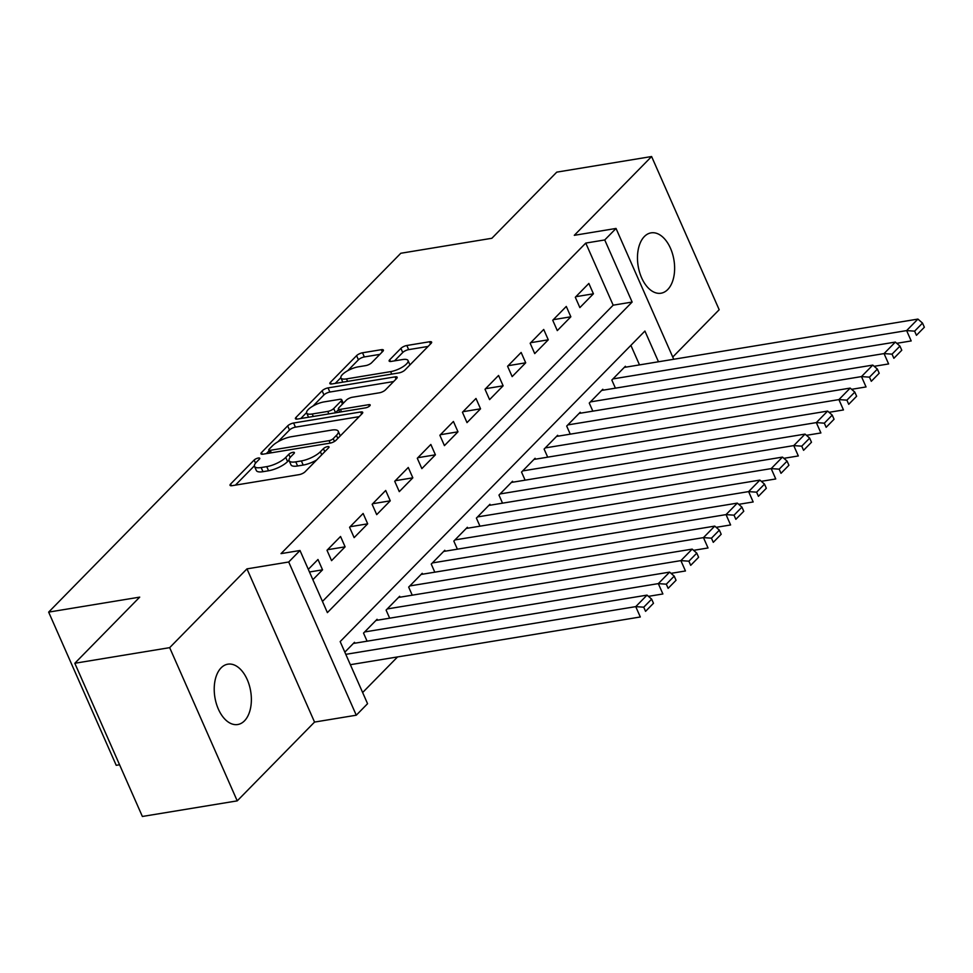 <?xml version="1.0" encoding="UTF-8"?>
<svg xmlns="http://www.w3.org/2000/svg" width="973" height="973" viewBox="0 0 973 973"><rect width="100%" height="100%" fill="white"/><g stroke="black" fill="none" stroke-linecap="round" stroke-linejoin="round"><path stroke-width="1.46" d="M258.307 458.028A3.284 1.058 -23.8 0 0 254.148 460.034L230.613 484.019A4.695 1.508 -23.8 0 0 230.042 485.308A4.695 1.508 -23.8 0 0 232.121 485.673L299.149 474.642A4.695 1.508 -23.8 0 0 305.096 471.771L328.631 447.775A3.284 1.058 -23.8 0 0 329.032 446.875A3.284 1.058 -23.8 0 0 327.585 446.619A3.284 1.058 -23.8 0 0 323.425 448.638L320.372 451.74A15.009 4.816 -23.8 0 1 301.362 460.922L295.78 461.847A15.009 4.816 -23.8 0 1 289.139 460.679A15.009 4.816 -23.8 0 1 290.951 456.58L294.004 453.479A3.284 1.058 -23.8 0 0 294.393 452.579A3.284 1.058 -23.8 0 0 292.946 452.323A3.284 1.058 -23.8 0 0 288.786 454.33L285.746 457.432A15.009 4.816 -23.8 0 1 266.736 466.626L261.153 467.539A15.009 4.816 -23.8 0 1 254.512 466.371A15.009 4.816 -23.8 0 1 256.325 462.284L259.365 459.171A3.284 1.058 -23.8 0 0 259.767 458.283A3.284 1.058 -23.8 0 0 258.307 458.028M644.357 236.536A30.577 18.146 80.7 0 0 639.529 272.063A30.577 18.146 80.7 0 0 661.02 293.214A30.577 18.146 80.7 0 0 667.733 289.54A30.577 18.146 80.7 0 0 672.574 254.014A30.577 18.146 80.7 0 0 651.083 232.863A30.577 18.146 80.7 0 0 644.357 236.536M221.102 667.855A30.577 18.146 80.7 0 0 216.274 703.382A30.577 18.146 80.7 0 0 237.753 724.52A30.577 18.146 80.7 0 0 244.478 720.847A30.577 18.146 80.7 0 0 249.319 685.333A30.577 18.146 80.7 0 0 227.828 664.182A30.577 18.146 80.7 0 0 221.102 667.855M382.827 351.338A4.695 1.508 -23.8 0 0 383.398 350.061A4.695 1.508 -23.8 0 0 381.319 349.696L362.515 352.785A4.695 1.508 -23.8 0 0 356.58 355.656L330.431 382.304A4.695 1.508 -23.8 0 0 329.859 383.581A4.695 1.508 -23.8 0 0 331.939 383.946L398.979 372.914A4.695 1.508 -23.8 0 0 404.914 370.044L431.063 343.396A4.695 1.508 -23.8 0 0 431.623 342.119A4.695 1.508 -23.8 0 0 429.555 341.754L406.836 345.5A4.695 1.508 -23.8 0 0 400.9 348.37L389.711 359.767A4.695 1.508 -23.8 0 0 389.139 361.044A4.695 1.508 -23.8 0 0 391.219 361.409L402.481 359.56A12.54 4.026 -23.8 0 1 408.028 360.533A12.54 4.026 -23.8 0 1 402.98 366.736A12.54 4.026 -23.8 0 1 390.623 371.637L346.497 378.898A12.54 4.026 -23.8 0 1 340.939 377.925A12.54 4.026 -23.8 0 1 345.999 371.735A12.54 4.026 -23.8 0 1 358.344 366.821L365.702 365.617A4.695 1.508 -23.8 0 0 371.637 362.734L382.827 351.338M322.464 601.423L613.172 305.181L585.77 243.08L604.744 239.954L616.031 228.448L673.73 359.268M74.812 663.27L169.667 647.653L237.23 800.864L142.374 816.469L74.812 663.27L139.711 597.13L48.65 612.114L400.803 253.26L491.864 238.276L556.763 172.136L651.606 156.531L574.301 235.32L616.031 228.448M237.23 800.864L314.547 722.075L246.972 568.864L169.667 647.653M246.972 568.864L288.713 562.005L300 550.499L327.39 612.613L632.134 302.056L604.744 239.954M585.77 243.08L281.027 553.625L300 550.499M293.603 423.012A4.695 1.508 -23.8 0 0 287.667 425.882L261.518 452.53A4.695 1.508 -23.8 0 0 260.959 453.807A4.695 1.508 -23.8 0 0 263.026 454.172L330.066 443.141A4.695 1.508 -23.8 0 0 336.001 440.27L362.151 413.622A4.695 1.508 -23.8 0 0 362.722 412.345A4.695 1.508 -23.8 0 0 360.642 411.98L293.603 423.012L295.427 427.147A4.695 1.508 -23.8 0 0 289.492 430.017L277.95 441.778M295.974 417.417L322.124 390.769A4.695 1.508 -23.8 0 1 328.059 387.899L395.099 376.867A4.695 1.508 -23.8 0 1 397.166 377.232A4.695 1.508 -23.8 0 1 396.607 378.509L385.417 389.918A4.695 1.508 -23.8 0 1 379.47 392.788L352.287 397.264A4.695 1.508 -23.8 0 0 346.352 400.134L338.932 407.699A4.695 1.508 -23.8 0 0 338.361 408.976A4.695 1.508 -23.8 0 0 340.441 409.341L368.743 404.683A3.284 1.058 -23.8 0 1 370.19 404.938A3.284 1.058 -23.8 0 1 368.864 406.556A3.284 1.058 -23.8 0 1 365.641 407.845L297.483 419.059A4.695 1.508 -23.8 0 1 295.415 418.694A4.695 1.508 -23.8 0 1 295.974 417.417L296.741 419.132M672.744 357.055L719.181 309.73L651.606 156.531M312.868 579.689L322.537 569.837L317.976 559.487L308.307 569.339M340.55 536.488L327.001 550.28L331.562 560.643L345.111 546.838L340.55 536.488M363.124 513.476L349.575 527.281L354.136 537.631L367.685 523.827L363.124 513.476M385.697 490.477L372.148 504.282L376.709 514.632L390.258 500.827L385.697 490.477M408.271 467.478L394.722 481.27L399.283 491.633L412.832 477.828L408.271 467.478M430.844 444.466L417.295 458.271L421.856 468.621L435.405 454.817L430.844 444.466M453.418 421.467L439.869 435.272L444.43 445.622L457.979 431.817L453.418 421.467M475.992 398.468L462.443 412.26L467.004 422.61L480.553 408.818L475.992 398.468M498.565 375.456L485.016 389.261L489.577 399.611L503.126 385.807L498.565 375.456M521.139 352.457L507.59 366.262L512.151 376.612L525.7 362.807L521.139 352.457M543.712 329.458L530.163 343.25L534.724 353.6L548.273 339.808L543.712 329.458M566.286 306.446L552.737 320.251L557.298 330.601L570.847 316.797L566.286 306.446M579.872 307.602L593.421 293.797L588.86 283.447L575.311 297.252L579.872 307.602M362.637 692.521L397.568 656.921M639.504 364.899L630.881 345.354M354.89 643.202L354.5 642.302L344.831 652.153M367.089 641.195L363.525 633.095L377.074 619.29L377.463 620.19M389.662 618.183L386.099 610.095L399.648 596.291L400.037 597.191M412.236 595.184L408.672 587.096L422.221 573.292L422.61 574.192M434.809 572.185L431.246 564.085L444.795 550.28L445.184 551.18M457.383 549.173L453.819 541.085L467.368 527.281L467.758 528.181M479.957 526.174L476.393 518.086L489.942 504.282L490.331 505.182M502.53 503.175L498.967 495.075L512.516 481.27L512.905 482.17M525.116 480.163L521.54 472.075L535.089 458.271L535.478 459.171M547.69 457.164L544.114 449.076L557.663 435.272L558.052 436.172M570.263 434.165L566.687 426.065L580.236 412.26L580.626 413.16M592.837 411.153L589.261 403.065L602.81 389.261L603.199 390.161M615.41 388.154L611.835 380.054L625.384 366.262L625.773 367.162M48.65 612.114L116.225 765.313L119.582 764.766M658.478 361.774L644.917 331.051L340.173 641.596L367.563 703.698L356.276 715.204L288.713 562.005M314.547 722.075L356.276 715.204M613.172 305.181L632.134 302.056M322.537 569.837L309.475 571.99M345.111 546.838L327.548 549.721M367.685 523.827L350.122 526.721M390.258 500.827L372.695 503.722M412.832 477.828L395.269 480.711M435.405 454.817L417.843 457.711M457.979 431.817L440.416 434.712M480.553 408.818L462.99 411.701M503.126 385.807L485.563 388.701M525.7 362.807L508.137 365.702M548.273 339.808L530.711 342.691M570.847 316.797L553.284 319.691M593.421 293.797L575.858 296.692M254.512 466.371L256.337 470.518A15.009 4.816 -23.8 0 0 262.978 471.686L261.153 467.539M289.005 460.107L287.57 461.579A15.009 4.816 -23.8 0 1 268.56 470.762L262.978 471.686M289.139 460.679L290.963 464.814A15.009 4.816 -23.8 0 0 297.604 465.982L295.78 461.847M316.639 459.998A15.009 4.816 -23.8 0 1 303.199 465.07L297.604 465.982M254.379 465.812L235.417 485.126M359.171 416.663L295.427 427.147M269.095 450.803L266.334 453.625M269.168 449.185A3.284 1.058 -23.8 0 0 268.779 450.073A3.284 1.058 -23.8 0 0 270.226 450.329L329.069 440.647A3.284 1.058 -23.8 0 0 333.228 438.641L336.439 435.369A15.009 4.816 -23.8 0 0 338.251 431.27A15.009 4.816 -23.8 0 0 331.611 430.102L291.389 436.719A15.009 4.816 -23.8 0 0 272.379 445.914L269.168 449.185M340.209 435.977A15.009 4.816 -23.8 0 0 340.076 435.418L338.251 431.27M300.779 418.512L306.568 412.625M313.051 406.009L323.948 394.904L322.124 390.769M393.627 381.55L329.883 392.034A4.695 1.508 -23.8 0 0 323.948 394.904M324.082 401.898A12.54 4.026 -23.8 0 0 311.725 406.811A12.54 4.026 -23.8 0 0 306.677 413.002A12.54 4.026 -23.8 0 0 312.224 413.987L327.767 411.421A4.695 1.508 -23.8 0 0 333.715 408.551L341.134 400.985A4.695 1.508 -23.8 0 0 341.705 399.708A4.695 1.508 -23.8 0 0 339.626 399.344L324.082 401.898M306.677 413.002L308.502 417.149A12.54 4.026 -23.8 0 0 308.55 417.235M335.417 412.82A4.695 1.508 -23.8 0 0 335.539 412.698L333.715 408.551M338.616 409.56L335.539 412.698M340.939 377.925L342.764 382.061A12.54 4.026 -23.8 0 0 342.812 382.158M409.937 364.924A12.54 4.026 -23.8 0 0 409.852 364.68L408.028 360.533M428.084 346.437L408.66 349.635A4.695 1.508 -23.8 0 0 402.725 352.506L394.515 360.874M379.847 354.379L364.34 356.933A4.695 1.508 -23.8 0 0 358.405 359.803L347.677 370.737M340.866 377.67L335.235 383.398M350.365 664.693L640.307 616.979L635.746 606.629L345.792 654.342M353.369 643.445L647.033 595.123L651.642 599.137L643.737 607.188L645.561 611.336L653.467 603.284L651.642 599.137M653.467 603.284L645.561 611.336M643.737 607.188L635.746 606.629L647.033 595.123M648.432 596.352L662.881 593.968L658.32 583.618L364.656 631.951M375.943 620.446L669.606 572.124L674.216 576.138L666.31 584.189L668.135 588.337L676.04 580.285L674.216 576.138M676.04 580.285L668.135 588.337M666.31 584.189L658.32 583.618L669.606 572.124M671.005 573.352L685.454 570.969L680.893 560.618L387.23 608.94M398.516 597.446L692.18 549.113L696.79 553.138L688.884 561.19L690.708 565.325L698.614 557.274L696.79 553.138M698.614 557.274L690.708 565.325M688.884 561.19L680.893 560.618L692.18 549.113M693.579 550.341L708.028 547.969L703.467 537.619L409.803 585.941M421.09 574.435L714.754 526.113L719.363 530.127L711.458 538.178L713.282 542.326L721.188 534.274L719.363 530.127M721.188 534.274L713.282 542.326M711.458 538.178L703.467 537.619L714.754 526.113M716.152 527.342L730.601 524.958L726.04 514.608L432.377 562.941M443.664 551.436L737.327 503.114L741.937 507.128L734.031 515.179L735.856 519.314L743.761 511.275L741.937 507.128M743.761 511.275L735.856 519.314M734.031 515.179L726.04 514.608L737.327 503.114M738.726 504.33L753.175 501.959L748.614 491.608L454.95 539.93M466.237 528.436L759.901 480.103L764.51 484.128L756.605 492.18L758.429 496.315L766.335 488.264L764.51 484.128M766.335 488.264L758.429 496.315M756.605 492.18L748.614 491.608L759.901 480.103M761.312 481.331L775.749 478.959L771.188 468.609L477.524 516.931M488.811 505.425L782.474 457.103L787.084 461.117L779.178 469.168L781.003 473.316L788.908 465.264L787.084 461.117M788.908 465.264L781.003 473.316M779.178 469.168L771.188 468.609L782.474 457.103M783.885 458.332L798.322 455.948L793.761 445.598L500.098 493.931M511.384 482.426L805.048 434.104L809.658 438.118L801.752 446.169L803.576 450.304L811.482 442.253L809.658 438.118M811.482 442.253L803.576 450.304M801.752 446.169L793.761 445.598L805.048 434.104M806.459 435.32L820.896 432.949L816.335 422.598L522.671 470.92M533.958 459.426L827.622 411.093L832.231 415.118L824.326 423.17L826.15 427.305L834.056 419.254L832.231 415.118M834.056 419.254L826.15 427.305M824.326 423.17L816.335 422.598L827.622 411.093M829.032 412.321L843.469 409.949L838.908 399.599L545.245 447.921M556.532 436.415L850.195 388.093L854.805 392.107L846.899 400.158L848.724 404.306L856.629 396.254L854.805 392.107M856.629 396.254L848.724 404.306M846.899 400.158L838.908 399.599L850.195 388.093M851.606 389.322L866.043 386.938L861.482 376.587L567.818 424.921M579.105 413.416L872.769 365.094L877.378 369.108L869.473 377.159L871.297 381.294L879.203 373.243L877.378 369.108M879.203 373.243L871.297 381.294M869.473 377.159L861.482 376.587L872.769 365.094M874.18 366.31L888.617 363.938L884.056 353.588L590.392 401.91M601.679 390.416L895.342 342.082L899.952 346.108L892.046 354.16L893.871 358.295L901.776 350.244L899.952 346.108M901.776 350.244L893.871 358.295M892.046 354.16L884.056 353.588L895.342 342.082M896.753 343.311L911.19 340.939L906.629 330.589L612.966 378.911M624.252 367.405L917.916 319.083L922.526 323.097L914.62 331.148L916.444 335.296L924.35 327.244L922.526 323.097M924.35 327.244L916.444 335.296M914.62 331.148L906.629 330.589L917.916 319.083M255.534 463.16L254.148 460.034M324.775 451.703L323.425 448.638M290.173 457.456L288.786 454.33M268.56 470.762L266.736 466.626M287.57 461.579L285.746 457.432M303.199 465.07L301.362 460.922M321.735 454.817L320.372 451.74M231.367 485.746L230.613 484.019M361.615 414.17L360.642 411.98M262.284 454.245L261.518 452.53M289.492 430.017L287.667 425.882M271.321 452.81L270.226 450.329M330.163 443.116L329.069 440.647M334.457 441.438L333.228 438.641M337.801 438.446L336.439 435.369M329.883 392.034L328.059 387.899M396.06 379.056L395.099 376.867M341.523 411.81L340.441 409.341M369.399 406.179L368.743 404.683M313.318 416.456L312.224 413.987M328.862 413.89L327.767 411.421M342.496 404.063L341.134 400.985M347.58 381.367L346.497 378.898M391.718 374.106L390.623 371.637M390.465 361.494L389.711 359.767M402.725 352.506L400.9 348.37M408.66 349.635L406.836 345.5M430.516 343.956L429.555 341.754M331.197 384.031L330.431 382.304M358.405 359.803L356.58 355.656M364.34 356.933L362.515 352.785M382.292 351.885L381.319 349.696M270.068 453.017L268.779 450.073M339.735 412.102L338.361 408.976M343.274 403.272L341.705 399.708"/></g></svg>
